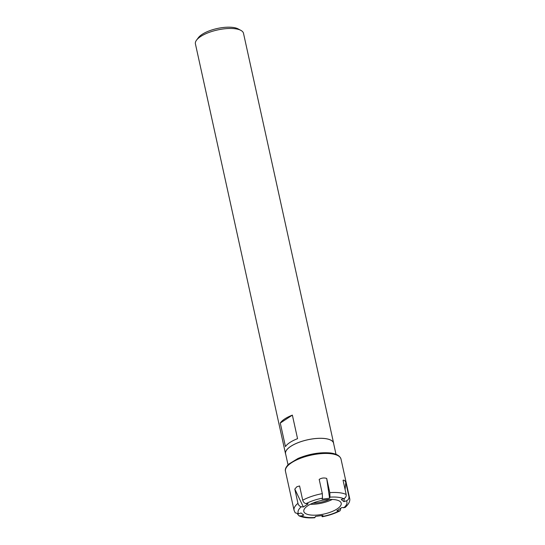 <?xml version="1.0" encoding="UTF-8"?>
<svg xmlns="http://www.w3.org/2000/svg" width="545" height="545" viewBox="0 0 545 545"><rect width="100%" height="100%" fill="white"/><g stroke="black" fill="none" stroke-linecap="round" stroke-linejoin="round"><path stroke-width="0.82" d="M280.273 423.056A24.62 8.856 -12.4 0 1 284.756 418.914A24.62 8.856 -12.4 0 1 292.372 415.127L297.556 438.677A24.62 8.856 167.6 0 0 289.933 442.465A24.62 8.856 167.6 0 0 285.451 446.607L280.273 423.056L292.372 415.127M333.683 443.78A24.62 8.856 167.6 0 0 333.608 443.14A24.62 8.856 167.6 0 0 316.686 438.439A24.62 8.856 167.6 0 0 290.785 446.328A24.62 8.856 167.6 0 0 285.519 453.713A24.62 8.856 167.6 0 0 285.723 454.326M333.608 443.14L243.499 33.313A24.62 8.856 167.6 0 0 240.91 30.391A24.62 8.856 167.6 0 0 200.676 36.501A24.62 8.856 167.6 0 0 196.541 40.146A24.62 8.856 167.6 0 0 195.417 43.886L285.519 453.713M335.986 454.271L333.547 443.153A24.552 8.829 167.6 0 0 316.665 438.466A24.552 8.829 167.6 0 0 290.832 446.335A24.552 8.829 167.6 0 0 285.58 453.699L288.026 464.817M240.91 30.391L238.138 28.899A22.032 7.923 167.6 0 0 202.134 34.369A22.032 7.923 167.6 0 0 198.428 37.625L196.541 40.146M297.952 503.335L294.818 489.097L303.367 507L301.296 506.768C299.655 506.407 298.537 505.263 297.952 503.335A28.429 10.226 167.6 0 0 294.055 510.277L295.186 512.804L298.585 513.806L301.065 512.974L303.803 515.107L301.324 515.938L298.987 515.829C302.986 517.607 308.245 518.247 314.778 517.75L315.439 516.408L322.947 515.413L322.299 516.755L321.557 515.597M298.987 515.829L297.481 513.976M294.818 489.097L296.834 486.767L299.587 485.97L302.713 500.208C303.299 502.143 304.417 503.287 306.065 503.648L308.136 503.88L303.367 507M322.075 499.206L322.483 498.144L322.32 493.641L319.186 479.402C321.523 477.945 324.023 477.618 326.693 478.415L329.82 492.653L329.991 497.156L329.575 498.219L322.075 499.206M329.575 498.219L326.693 478.415M341.218 499.52L343.691 498.689C345.578 497.864 346.409 496.461 346.184 494.479L343.057 480.24C344.072 479.859 344.985 480.567 345.796 482.373L348.923 496.611C349.147 498.593 348.316 499.997 346.436 500.821L343.956 501.652L341.218 499.52M343.956 501.652L344.263 498.437M345.108 489.574L345.796 482.373M340.918 508.104L340.053 510.788L338.956 510.978L336.885 510.747L341.654 507.62L345.08 507.484C348.943 503.962 350.442 500.821 349.583 498.069A28.429 10.226 167.6 0 0 348.923 496.611M337.11 508.941A19.136 6.881 167.6 0 0 341.204 503.199A19.136 6.881 167.6 0 0 328.042 499.547A19.136 6.881 167.6 0 0 307.911 505.678A19.136 6.881 167.6 0 0 303.817 511.421A19.136 6.881 167.6 0 0 316.972 515.08A19.136 6.881 167.6 0 0 337.11 508.941M310.337 504.282A19.136 6.881 167.6 0 0 332.293 499.458M312.912 503.103A16.207 5.832 167.6 0 0 329.459 499.465M349.583 498.069L341.007 459.047A28.429 10.226 167.6 0 0 330.72 453.699A28.429 10.226 167.6 0 0 291.555 462.725A28.429 10.226 167.6 0 0 285.471 471.255L294.055 510.277M322.32 493.641A28.429 10.226 167.6 0 0 302.713 500.208M346.184 494.479A28.429 10.226 167.6 0 0 329.82 492.653M343.725 507.851A24.981 8.986 167.6 0 0 346.436 500.821M343.691 498.689A24.981 8.986 167.6 0 0 329.991 497.156M322.483 498.144A24.981 8.986 167.6 0 0 306.065 503.648M301.296 506.768A24.981 8.986 167.6 0 0 298.585 513.806M301.324 515.938A24.981 8.986 167.6 0 0 315.03 517.464M322.538 516.476A24.981 8.986 167.6 0 0 338.956 510.978M322.299 516.755C329.023 515.468 334.943 513.479 340.06 510.788M341.007 459.047C339.889 455.681 336.245 453.644 330.066 452.936C319.67 452.112 308.981 453.958 298.006 458.468L288.761 464.102C285.948 466.895 284.851 469.279 285.471 471.255"/></g></svg>
